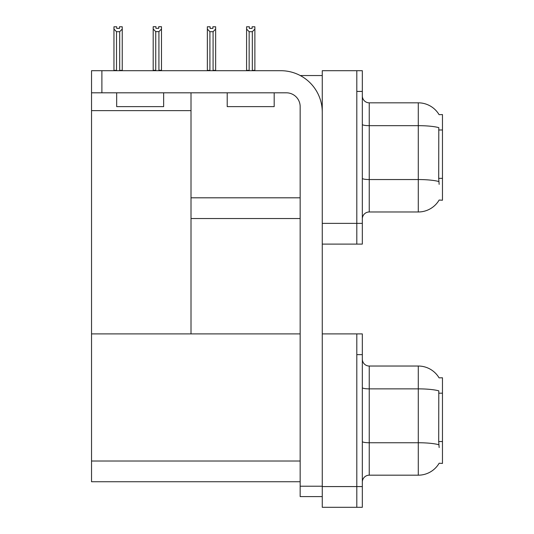 <?xml version="1.0" encoding="UTF-8"?>
<svg xmlns="http://www.w3.org/2000/svg" width="534" height="534" viewBox="0 0 534 534"><rect width="100%" height="100%" fill="white"/><g stroke="black" fill="none" stroke-linecap="round" stroke-linejoin="round"><path stroke-width="0.8" d="M300.248 75.541L322.262 75.541M356.805 333.904L356.805 507.3L362.332 507.3L362.332 333.904L322.262 333.904L322.262 70.702L356.805 70.702L356.805 244.098L322.262 244.098L322.262 223.372L356.805 223.372L356.805 244.098L362.332 244.098L362.332 223.372L356.805 223.372L356.805 91.427L362.332 91.427L362.332 223.372M191.012 218.539L300.161 218.539M439.075 114.656A24.177 24.177 0 0 0 418.289 102.828A24.177 24.177 0 0 1 439.075 114.656L442.466 114.57L442.466 200.23L439.148 200.03A24.177 24.177 0 0 1 418.289 211.978A24.177 24.177 0 0 0 439.021 200.23M191.012 110.631L191.012 333.904L91.534 333.904L91.534 110.631L191.012 110.631L191.012 92.809M91.534 110.631L91.534 70.702L101.894 70.702L101.894 92.809L286.344 92.809A13.817 13.817 0 0 1 300.161 106.626L300.161 486.227L322.262 486.227M322.262 244.098L322.262 507.3L356.805 507.3L356.805 354.629L362.332 354.629M191.012 333.904L300.161 333.904M91.534 333.904L91.534 481.741L300.161 481.741M439.075 377.858A24.177 24.177 0 0 0 418.289 366.03A24.177 24.177 0 0 1 439.075 377.858L442.466 377.772L442.466 463.432L439.148 463.225A24.177 24.177 0 0 1 418.289 475.18A24.177 24.177 0 0 0 439.021 463.432M362.332 218.887A6.909 6.909 0 0 1 369.241 211.978L418.289 211.978L418.289 102.828A24.177 24.177 0 0 1 439.021 114.57A24.177 24.177 0 0 0 418.289 102.828L369.241 102.828A6.909 6.909 0 0 1 362.332 95.92A6.909 6.909 0 0 0 369.241 102.828L369.241 211.978A6.909 6.909 0 0 0 362.332 218.887M439.148 184.343L438.701 178.343L438.801 127.639A24.177 4.199 180 0 0 418.289 125.664L369.241 125.664A6.909 1.202 -0 0 1 362.332 124.462M356.805 70.702L362.332 70.702L362.332 91.427M362.332 482.089A6.909 6.909 0 0 1 369.241 475.18L418.289 475.18L418.289 366.03A24.177 24.177 0 0 1 439.021 377.772A24.177 24.177 0 0 0 418.289 366.03L369.241 366.03A6.909 6.909 0 0 1 362.332 359.122A6.909 6.909 0 0 0 369.241 366.03L369.241 475.18A6.909 6.909 0 0 0 362.332 482.089M439.148 447.545L438.701 441.545L438.801 390.841A24.177 4.199 180 0 0 418.289 388.865L369.241 388.865A6.909 1.202 -0 0 1 362.332 387.664M252.662 70.702L252.322 70.361L252.322 31.7L249.151 31.7L246.588 29.07L246.588 26.767L249.351 26.767L249.351 28.409L252.115 28.409L249.351 28.409M252.115 28.409L252.115 26.767L254.878 26.767L254.878 29.07L252.322 31.7M252.322 70.361L254.878 70.361L254.878 70.702L254.878 29.07M249.151 31.7L249.151 70.361L248.811 70.702M249.151 70.361L246.588 70.361L246.588 70.702L246.588 29.07M212.879 28.409L210.116 28.409L212.879 28.409L212.879 26.767L215.643 26.767L215.643 29.07L213.086 31.7L209.909 31.7L209.909 70.361L207.352 70.361L207.352 70.702M209.909 31.7L207.352 29.07L207.352 26.767L210.116 26.767L210.116 28.409M209.909 70.361L209.568 70.702M207.352 29.07L207.352 70.361M215.643 29.07L215.643 70.361L213.086 70.361L213.086 31.7M213.426 70.702L213.086 70.361M215.643 70.361L215.643 70.702M158.925 31.633L155.748 31.633L153.191 28.996L153.191 26.7L155.955 26.7L155.955 28.335L158.718 28.335L158.718 26.7L161.482 26.7L161.482 28.996L158.925 31.633L158.925 70.288L161.482 70.288L161.482 70.702M161.482 70.288L161.482 28.996M155.748 31.633L155.748 70.288L153.191 70.288L153.191 70.702L153.191 28.996M155.748 70.288L155.347 70.702M158.718 28.335L155.955 28.335M119.483 28.409L116.719 28.409L119.483 28.409L119.483 26.767L122.246 26.767L122.246 70.361L119.689 70.361L119.689 31.7L116.512 31.7L116.512 70.361L116.172 70.702M116.719 28.409L116.719 26.767L113.956 26.767L113.956 70.702M122.246 29.07L119.689 31.7M116.512 31.7L113.956 29.07M116.512 70.361L113.956 70.361M122.246 70.361L122.246 70.702M322.262 496.593L300.161 496.593L300.161 486.227M322.262 112.153A41.452 41.452 0 0 0 280.817 70.702L101.894 70.702M101.894 92.809L91.534 92.809M227.21 92.809L227.21 106.626L274.182 106.626L274.182 92.809M242.102 106.626L252.849 106.626M116.679 92.809L116.679 106.626L163.651 106.626L163.651 92.809M131.578 106.626L142.318 106.626M191.012 197.814L300.161 197.814M442.466 129.982L438.701 129.982M442.466 178.343L438.701 178.343M322.262 486.574L362.332 486.574M91.534 461.016L300.161 461.016M442.466 393.184L438.701 393.184M442.466 441.545L438.701 441.545M438.875 181.54A24.177 4.199 180 0 0 418.289 179.544L369.241 179.544A6.909 1.202 0 0 1 362.332 178.349M369.241 102.828A6.909 6.909 0 0 1 362.332 95.92M438.875 444.742A24.177 4.199 180 0 0 418.289 442.746L369.241 442.746A6.909 1.202 0 0 1 362.332 441.545M369.241 366.03A6.909 6.909 0 0 1 362.332 359.122"/></g></svg>
